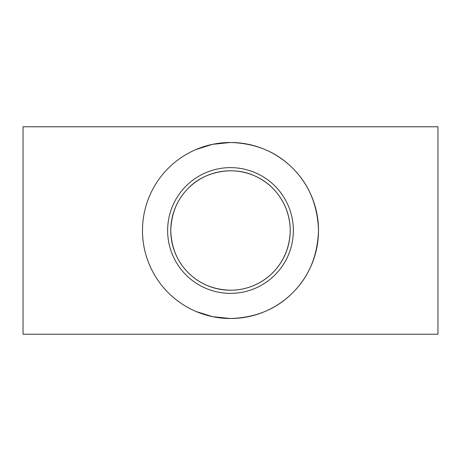 <?xml version="1.0" encoding="UTF-8"?>
<svg xmlns="http://www.w3.org/2000/svg" width="461" height="461" viewBox="0 0 461 461"><rect width="100%" height="100%" fill="white"/><g stroke="black" fill="none" stroke-linecap="round" stroke-linejoin="round"><path stroke-width="0.69" d="M170.777 230.5A59.723 59.723 -90 0 1 260.361 178.782A59.723 59.723 -90 0 1 260.361 282.218A59.723 59.723 -90 0 1 170.777 230.5C171.365 213.408 177.197 199.336 188.272 188.272C203.416 172.062 231.987 165.574 253.861 175.537C274.583 184.037 290.021 205.254 290.223 230.5C289.669 264.666 263.041 290.107 230.5 290.223C213.437 289.687 199.359 283.855 188.272 272.728C177.214 261.687 171.383 247.638 170.777 230.581M195.988 311.463L212.573 316.667L230.5 318.511C255.774 317.698 276.514 309.106 292.729 292.729C308.979 276.64 317.571 255.895 318.511 230.5A88.011 88.011 90 0 0 186.498 154.279A88.011 88.011 90 0 0 186.498 306.721A88.011 88.011 90 0 0 318.511 230.5C317.571 205.105 308.979 184.36 292.729 168.271C276.514 151.894 255.774 143.302 230.5 142.489L212.573 144.333L195.988 149.537M437.95 126.775L437.95 334.225L23.05 334.225L23.05 126.775L437.95 126.775M293.363 230.5A62.863 62.863 90 0 0 199.066 176.056A62.863 62.863 90 0 0 199.066 284.944A62.863 62.863 90 0 0 293.363 230.5"/></g></svg>
